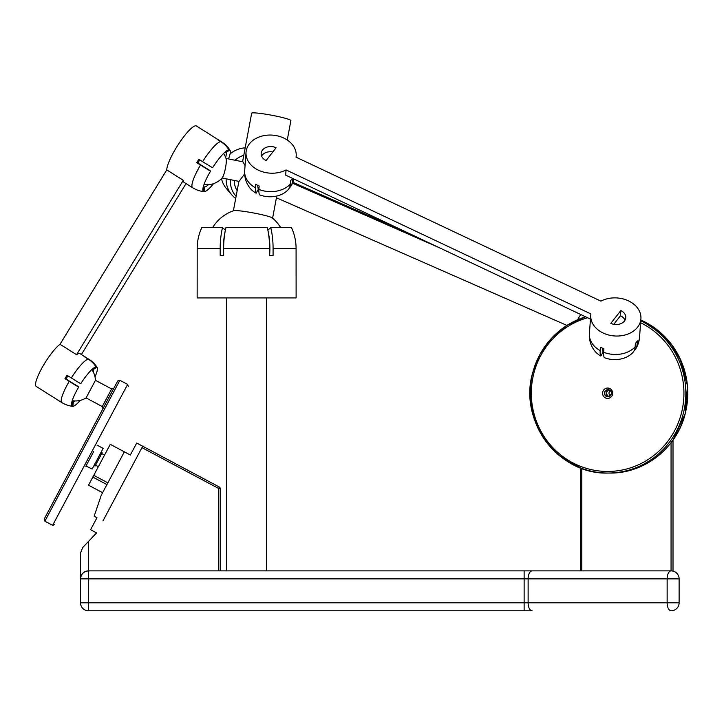 <?xml version="1.0" encoding="UTF-8"?>
<svg xmlns="http://www.w3.org/2000/svg" width="724" height="724" viewBox="0 0 724 724"><rect width="100%" height="100%" fill="white"/><g stroke="black" fill="none" stroke-linecap="round" stroke-linejoin="round"><path stroke-width="1.09" d="M233.59 210.72A19.955 1.701 10.6 0 1 233.626 210.711A19.955 1.701 10.6 0 1 233.662 210.693A19.955 1.701 10.6 0 1 256.405 213.526A19.955 1.701 10.6 0 1 272.414 217.978A39.91 39.91 0 0 1 280.622 227.526M223.553 153.497A19.955 19.955 0 0 1 226.141 158.846A9.973 1.584 101.4 0 1 225.535 167.624A9.973 1.584 101.4 0 1 222.358 177.633A19.955 19.955 0 0 1 204.014 184.493M245.056 165.615L242.974 161.841L226.006 158.42M287.247 140.022L290.894 120.564A19.955 1.701 -169.4 0 0 274.713 115.822A19.955 1.701 -169.4 0 0 251.671 113.215L242.576 161.76M222.06 177.977L239.029 181.398L244.649 173.905M580.865 314.56A25.141 24.109 139.4 0 0 577.716 319.7M276.423 197.779L566.928 325.411M226.141 178.801A25.141 24.109 -40.6 0 0 231.761 194.819L226.522 188.72A25.141 24.109 -40.6 0 1 221.472 178.611M230.105 153.886A25.141 24.109 -40.6 0 1 245.183 147.841M237.164 190.638A18.444 17.684 -40.6 0 1 234.314 180.448M236.114 196.249A22.788 21.847 -40.6 0 1 230.494 179.679M242.078 161.66A22.788 21.847 -40.6 0 1 242.649 161.334M407.159 232.513L292.93 182.321M439.631 247.852L292.532 183.217M602.558 348.217A20.254 5.982 115.3 0 0 603.146 351.918L600.857 356.027A22.788 17.267 -175.8 0 1 594.169 350.217A25.141 25.141 0 0 1 589.399 333.538A25.141 19.05 -175.8 0 0 600.187 350.624A25.059 7.403 115.3 0 0 600.857 356.027M632.378 353.041A25.141 25.141 0 0 0 632.658 352.751A25.059 14.58 -141.9 0 1 632.568 352.85A22.788 17.267 -175.8 0 1 632.378 353.041A22.788 17.267 -175.8 0 1 604.305 357.656A25.059 7.403 115.3 0 1 603.635 352.253L603.888 348.778A25.141 19.05 4.2 0 1 602.124 348.018A25.141 19.05 4.2 0 1 600.44 347.158L600.187 350.624M632.658 352.751A25.059 14.58 -141.9 0 0 635.12 346.896L635.382 343.42A25.141 19.05 -175.8 0 0 637.382 340.868L637.129 344.343A25.059 14.58 -141.9 0 1 635.69 348.887A25.141 25.141 0 0 0 639.545 337.248A25.141 19.05 -175.8 0 1 637.129 344.343M286.052 169.932A25.141 19.05 4.2 0 1 258.513 170.231A25.141 19.05 4.2 0 1 246.042 152.275A25.141 19.05 4.2 0 1 283.727 138.031A25.141 19.05 4.2 0 1 296.188 155.986A25.141 19.05 4.2 0 1 296.053 157.162L600.911 301.148A25.141 19.05 -175.8 0 1 628.45 300.858A25.141 19.05 -175.8 0 1 640.912 318.813A25.141 19.05 -175.8 0 1 603.228 333.058A25.141 19.05 -175.8 0 1 590.766 315.103A25.141 19.05 -175.8 0 1 590.902 313.926L286.052 169.932L285.663 175.127L590.467 319.103M634.378 350.126L634.568 350.289A25.059 14.58 -141.9 0 0 635.69 348.887M246.042 152.275L244.685 170.719A25.141 19.05 4.2 0 0 255.463 187.806L255.717 184.33A25.141 19.05 4.2 0 0 257.4 185.199A25.141 19.05 4.2 0 0 259.165 185.959L258.911 189.435A25.059 7.403 115.3 0 0 259.581 194.837A22.788 17.267 4.2 0 0 287.654 190.222A22.788 17.267 4.2 0 0 287.853 190.023A25.059 14.58 38.1 0 0 287.944 189.932A25.059 14.58 38.1 0 0 290.405 184.077L290.659 180.602A25.141 19.05 4.2 0 0 292.469 178.339M292.632 178.421L292.406 181.516A25.059 14.58 38.1 0 1 290.967 186.068A25.059 14.58 38.1 0 1 289.853 187.471L289.654 187.299M257.834 185.398A20.254 5.982 115.3 0 0 258.423 189.1L256.133 193.208A22.788 17.267 4.2 0 1 249.445 187.398A25.141 25.141 0 0 1 244.685 170.719M255.463 187.806A25.059 7.403 115.3 0 0 256.133 193.208M620.839 310.569L610.839 323.347A9.973 7.557 -175.8 0 0 625.789 317.691A9.973 7.557 -175.8 0 0 620.839 310.569L620.459 315.764L613.771 324.298M276.125 147.741A9.973 7.557 4.2 0 0 261.174 153.398A9.973 7.557 4.2 0 0 266.115 160.52L276.125 147.741M620.459 315.764A9.973 7.557 -175.8 0 1 624.984 320.243M272.803 151.986A9.973 7.557 4.2 0 0 261.59 156.04M609.318 389.928A3.394 3.312 -90 0 0 609.318 396.562M610.395 390.661A3.068 2.996 -90 0 0 610.395 395.82M102.609 492.7L88.518 485.198L110.265 444.337L130.347 455.025L136.718 443.043L219.345 487.026L218.594 488.438L141.958 447.64L142.709 446.228M524.131 610.784L524.131 602.802L667.148 602.802L667.148 578.865L528.122 578.865L528.122 602.802A7.982 3.991 -90 0 0 532.113 610.784L88.5 610.784L88.5 602.802L524.131 602.802L524.131 578.865L88.5 578.865L88.5 602.802L80.518 602.802L80.518 553.018L82.708 547.525L96.582 532.891L90.59 529.706L96.971 517.723L94.147 516.221L101.297 495.162L124.356 451.83M141.958 447.64L102.962 520.909M93.767 475.333L107.858 482.827M94.02 465.523L95.07 466.084L94.048 465.469L95.106 466.021L95.378 465.505L94.319 464.962L95.378 465.505L95.921 464.491L94.853 463.957L95.921 464.491L96.681 463.07L95.604 462.536L96.745 462.953L97.595 461.342L96.518 460.817M96.627 460.609L97.595 461.342M101.731 453.577L104.546 455.079M95.541 465.206L98.364 466.699M98.636 456.844L99.677 457.441L100.527 455.83L99.46 455.296M99.903 455.523L100.527 455.83L99.55 455.125L100.591 455.713L101.306 454.373L100.238 453.839M100.681 454.066L101.306 454.373L100.31 453.704L101.351 454.283L101.858 453.333L100.799 452.781M101.767 453.287L100.844 452.699L101.894 453.269L102.156 452.772L101.098 452.219M102.066 452.726L101.143 452.138M94.057 465.432L95.115 466.003M94.364 464.871L95.414 465.451M94.925 463.812L95.966 464.401M95.704 462.355L96.745 462.953M97.668 461.206L98.6 459.459L97.523 458.935M97.631 458.717L98.6 459.459M98.672 459.324L99.604 457.568L98.527 457.043M67.965 375.837A20.1 4.072 122.2 0 0 67.088 377.24A20.1 4.072 122.2 0 0 66.074 378.942A20.652 1.303 31.5 0 0 77.884 386.29L78.663 387.114A23.15 4.688 122.2 0 0 71.622 403.078A23.15 4.688 122.2 0 0 72.02 406.164A25.458 24.878 104.6 0 1 61.821 402.58L57.54 399.874A25.539 5.177 122.2 0 0 57.603 399.919A25.539 5.177 122.2 0 0 57.667 399.956M95.025 376.896A23.15 4.688 122.2 0 0 97.116 367.394A23.15 4.688 122.2 0 0 96.871 367.122A25.458 24.878 -75.4 0 0 90.572 360.389A25.458 24.878 -75.4 0 0 89.179 359.439L84.898 356.742A25.539 5.177 122.2 0 0 84.835 356.706A25.539 5.177 122.2 0 0 84.075 356.534L88.364 359.231A25.458 24.878 104.6 0 1 96.048 366.905L92.102 369.566A18.806 3.81 122.2 0 0 91.758 369.647M93.242 371.874A18.806 3.81 122.2 0 0 93.061 369.946A18.806 3.81 122.2 0 0 92.925 369.774A20.652 20.181 -75.4 0 0 92.572 369.249M92.925 369.774L96.871 367.122M228.467 158.909A24.598 4.987 122.2 0 0 230.051 150.321A24.598 4.987 122.2 0 0 229.78 150.013A27.059 26.444 -75.4 0 0 222.594 142.501A27.059 26.444 -75.4 0 0 221.607 141.85L217.879 139.506A27.141 5.502 122.2 0 0 217.843 139.479L196.439 125.985A27.141 5.502 122.2 0 0 176.394 147.497A27.141 5.502 122.2 0 0 166.773 169.896L60.02 344.28A25.539 5.177 122.2 0 0 44.571 363.457A25.539 5.177 122.2 0 0 36.2 386.426L57.603 399.919M96.048 366.905A23.15 4.688 122.2 0 0 93.74 367.991A23.15 4.688 122.2 0 0 80.744 383.72A25.458 1.602 -148.5 0 1 71.314 377.955L67.024 375.249A25.539 5.177 122.2 0 0 65.975 376.951A25.539 5.177 122.2 0 0 64.952 378.652L69.233 381.349A25.458 1.602 31.5 0 0 78.663 387.114M60.02 344.28L76.545 354.697A25.539 5.177 -57.8 0 1 79.966 353.629L84.835 356.706M69.106 405.648A25.458 24.878 -75.4 0 0 72.834 406.381A23.15 4.688 122.2 0 0 80.21 400.399M72.834 406.381L73.432 401.612A18.806 3.81 122.2 0 0 74.916 400.951M72.264 400.571A18.806 3.81 122.2 0 0 72.617 401.404L72.02 406.164M81.396 354.534L186.041 183.588M224.503 152.574A20.254 4.109 122.2 0 1 225.01 152.447L228.956 149.796A27.059 26.444 -75.4 0 0 220.784 141.642A27.141 5.502 122.2 0 0 202.575 161.642L198.847 159.289A27.141 5.502 -57.8 0 0 197.797 160.99A27.141 5.502 -57.8 0 0 196.774 162.692L200.494 165.036A27.141 5.502 122.2 0 0 192.584 187.706L188.855 185.362A27.141 5.502 122.2 0 0 188.901 185.389L184.032 182.321A27.141 5.502 -57.8 0 1 183.299 180.312L166.773 169.896M220.784 141.642L217.064 139.289A27.141 5.502 122.2 0 1 217.843 139.479M202.575 161.642A27.059 1.71 31.5 0 0 212.594 167.76A24.598 4.987 122.2 0 1 226.476 150.945A24.598 4.987 122.2 0 1 228.956 149.796M196.774 162.692L197.851 162.972A21.892 4.435 -57.8 0 1 198.874 161.262A21.892 4.435 -57.8 0 1 199.752 159.859M225.626 157.38A20.254 4.109 122.2 0 0 226.006 152.873A20.254 4.109 122.2 0 0 225.834 152.664A22.254 21.747 -75.4 0 0 225.481 152.131M203.996 186.864A22.254 21.747 -75.4 0 0 204.829 186.973A20.254 4.109 122.2 0 0 208.412 184.692M203.589 185.751A20.254 4.109 122.2 0 0 204.005 186.765L203.408 191.525A24.598 4.987 122.2 0 1 202.973 188.231A24.598 4.987 122.2 0 1 210.521 171.163L209.734 170.339A22.254 1.403 31.5 0 1 197.851 162.972M225.834 152.664L229.78 150.013M200.494 165.036A27.059 1.71 31.5 0 0 210.521 171.163M192.584 187.706A27.059 26.444 -75.4 0 0 203.408 191.525M183.299 180.312L76.545 354.697M200.295 190.973A27.059 26.444 -75.4 0 0 204.231 191.742A24.598 4.987 122.2 0 0 213.535 183.67M204.231 191.742L204.829 186.973M72.599 401.503A20.652 20.181 -75.4 0 0 73.432 401.612M66.074 378.942L64.952 378.652M671.41 570.883L673.012 571.1L673.012 440.047L685.203 413.757C676.913 447.948 644.315 473.632 609.907 473.053A79.812 77.866 -90 0 0 685.157 413.766A79.812 77.866 -90 0 0 640.821 319.99M88.5 541.416L88.5 570.883L532.113 570.883L524.131 570.883L524.131 578.865L528.122 578.865A7.982 3.991 -90 0 1 532.113 570.883L671.139 570.883A7.982 7.982 0 0 1 679.121 578.865L679.121 602.802L667.148 602.802A7.982 3.991 -90 0 0 671.139 610.784A7.982 7.982 0 0 0 679.121 602.802A7.982 7.982 0 0 1 671.139 610.784M219.345 487.026A1.593 1.593 0 0 1 220.196 488.438L220.196 570.883M580.539 570.883L580.539 467.939L558.901 455.224L542.303 436.156L532.43 412.698L530.303 387.24L531.488 378.1M88.5 570.883C83.685 571.39 81.025 574.051 80.518 578.865A7.982 7.982 0 0 1 88.5 570.883A7.982 7.982 0 0 0 80.518 578.865L88.5 578.865L88.5 570.883M80.518 602.802A7.982 7.982 0 0 0 88.5 610.784A7.982 7.982 0 0 1 80.518 602.802M608.088 396.833A3.593 3.502 90 0 1 604.802 392.317A3.593 3.502 90 0 1 608.088 389.648M93.622 451.686L85.83 466.319M44.209 519.027L117.722 380.942L119.876 380.281L44.87 521.189L44.209 519.027M113.804 388.29L111.65 388.951L102.274 406.562L86.066 397.938L95.441 380.326A19.955 19.955 0 0 0 91.876 369.611M85.975 466.057L92.165 469.007L103.143 448.382L97.097 445.16M608.839 396.725A3.593 3.502 90 0 1 608.839 389.756M608.993 389.802A3.593 3.502 -90 0 0 608.993 396.68M269.627 255.11A43.051 21.53 -90 0 0 269.889 248.432A43.051 21.53 -90 0 0 268.016 230.865M225.255 230.865A43.051 21.53 90 0 0 223.635 255.11M197.19 248.432L220.187 248.432A49.44 24.725 90 0 1 222.503 227.526L201.833 227.526A49.44 49.44 0 0 0 197.19 248.432L197.145 297.917L296.116 297.917L296.08 248.432A49.44 49.44 0 0 0 291.437 227.526L270.758 227.526A49.44 24.725 -90 0 1 273.084 248.432L296.08 248.432M220.187 248.432L220.187 255.454L223.635 255.454L223.635 248.432A49.44 24.725 -90 0 1 225.96 227.526L267.31 227.526A49.44 24.725 90 0 1 269.627 248.432L269.627 255.454L273.084 255.454L273.084 248.432M222.503 227.526L225.399 230.223M267.862 230.223L270.758 227.526M235.038 160.239A25.141 24.109 -40.6 0 1 243.798 155.226M635.12 346.896A25.141 19.05 -175.8 0 1 603.635 352.253M258.911 189.435A25.141 19.05 4.2 0 0 290.405 184.077M292.406 181.516A25.141 19.05 4.2 0 0 293.754 178.946M92.826 477.098L106.917 484.591M88.364 359.231A25.539 5.177 122.2 0 0 71.314 377.955M69.233 381.349A25.539 5.177 122.2 0 0 61.821 402.58M218.594 570.883L218.594 488.438L220.196 488.438M671.067 570.883L671.067 442.69M581.788 468.41L581.788 570.883M679.121 578.865A7.982 7.982 0 0 0 671.139 570.883A7.982 3.991 -90 0 0 667.148 578.865L679.121 578.865M640.758 320.841A79.812 77.866 90 0 1 683.23 413.766A79.812 77.866 90 0 1 607.988 473.053A79.812 77.866 90 0 1 532.728 372.76M587.635 317.764A78.219 76.31 -90 0 0 533.887 373.132A78.219 76.31 -90 0 0 588.015 468.826A78.219 76.31 -90 0 0 681.375 413.35A78.219 76.31 -90 0 0 640.622 322.714M612.522 394.58A5.186 5.059 90 0 1 606.332 398.254A5.186 5.059 90 0 1 602.739 391.91A5.186 5.059 90 0 1 608.938 388.227A5.186 5.059 90 0 1 612.522 394.58M611.373 394.164A3.593 3.502 -90 0 0 607.988 389.648A3.593 3.502 -90 0 0 604.594 392.317A3.593 3.502 -90 0 0 607.988 396.833A3.593 3.502 -90 0 0 611.364 394.2M532.737 372.724A79.812 77.866 90 0 1 585.598 316.795L567.507 325.049L552.032 337.71L540.176 353.955L532.692 372.733L540.176 353.955L552.032 337.71L567.507 325.049L585.589 316.795M44.87 521.189L52.626 525.316L127.632 384.408L128.284 386.562M223.635 248.432L269.627 248.432M233.626 210.711A39.91 39.91 0 0 0 212.648 227.526M276.749 196.041L272.613 218.141M238.902 181.371L233.381 210.793M258.341 188.937A19.955 19.955 0 0 0 258.921 189.326M231.761 194.819A25.141 25.141 0 0 0 235.689 198.512M640.912 318.813L639.545 337.248M590.766 315.103L589.399 333.538M296.188 155.986L296.107 157.18M290.967 186.068A25.141 25.141 0 0 0 294.034 179.081M97.116 367.394A25.539 25.539 0 0 0 90.572 360.389M230.051 150.321A27.141 27.141 0 0 0 222.594 142.501M686.515 407.775L687.8 391.594M687.031 381.91L681.746 362.344L671.809 344.778L657.872 330.343L640.821 319.981L663.799 335.601L680.017 358.425L687.456 385.611L685.203 413.757M609.907 473.053L607.988 473.053C558.693 474.872 518.321 421.024 532.692 372.733M607.988 389.648C611.291 391.041 612.404 392.544 611.327 394.173L607.988 396.833M603.065 351.764A19.955 19.955 0 0 0 603.635 352.145M52.626 525.316L54.78 524.656M72.282 400.698A19.955 19.955 0 0 0 86.066 397.938M119.876 380.281L127.632 384.408M111.65 388.951L95.441 380.326M102.274 406.562L102.935 408.716M266.586 297.917L266.586 570.883M226.675 297.917L226.675 570.883"/></g></svg>
